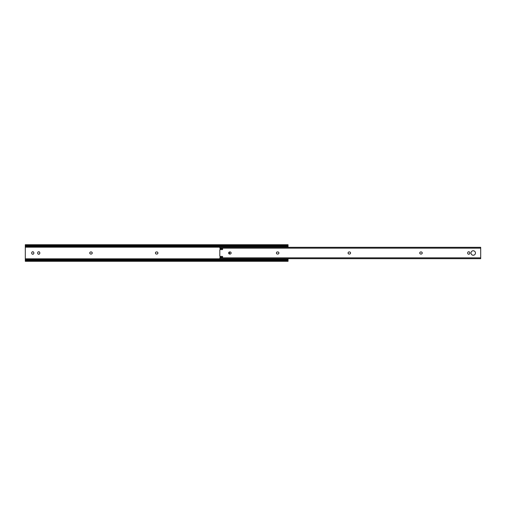 <?xml version="1.0" encoding="UTF-8"?>
<svg xmlns="http://www.w3.org/2000/svg" width="506" height="506" viewBox="0 0 506 506"><rect width="100%" height="100%" fill="white"/><g stroke="black" fill="none" stroke-linecap="round" stroke-linejoin="round"><path stroke-width="0.76" d="M155.431 253A1.056 1.056 0 0 0 156.487 254.056L156.866 254.056A1.056 1.056 0 0 0 157.923 253A1.056 1.056 0 0 0 156.866 251.944L156.487 251.944A1.056 1.056 0 0 0 155.431 253M89.745 253A1.056 1.056 0 0 0 90.802 254.056L91.175 254.056A1.056 1.056 0 0 0 92.237 253A1.056 1.056 0 0 0 91.175 251.944L90.802 251.944A1.056 1.056 0 0 0 89.745 253M25.3 245.252L25.3 244.702L25.812 245.252A1.41 0.999 0 0 0 26.71 245.48L26.71 246.011A1.41 0.999 180 0 1 25.812 245.783L25.3 245.619L25.3 260.381L25.812 260.217A1.41 0.999 0 0 1 26.71 259.989L286.643 259.989A1.41 0.999 0 0 1 287.541 260.217L288.053 260.381L288.053 261.298L287.541 260.748A1.41 0.999 180 0 0 286.643 260.52L286.643 259.989M26.71 245.48L286.643 245.48A1.41 0.999 0 0 0 287.541 245.252L288.053 244.727L288.053 247.301M288.053 245.783L287.541 245.783A1.41 0.999 180 0 1 286.643 246.011L286.643 245.48M25.3 245.783L25.812 245.783L25.3 245.619L25.3 244.727L288.053 244.727M26.71 246.011L286.643 246.011M26.71 259.989L26.71 260.52A1.41 0.999 180 0 0 25.812 260.748L25.3 261.298L25.3 260.748M26.71 260.52L286.643 260.52M288.053 260.217L287.541 260.217L288.053 260.217L288.053 258.699M288.053 261.298L25.3 261.298L25.3 260.381L25.812 260.217L25.3 260.217M33.832 252.81A1.056 1.056 0 0 0 32.776 251.754A1.056 1.056 0 0 0 31.72 252.81L31.72 253.19A1.056 1.056 0 0 0 32.776 254.246A1.056 1.056 0 0 0 33.832 253.19L33.832 252.81M39.803 252.81A1.056 1.056 0 0 0 38.747 251.754A1.056 1.056 0 0 0 37.691 252.81L37.691 253.19A1.056 1.056 0 0 0 38.747 254.246A1.056 1.056 0 0 0 39.803 253.19L39.803 252.81M229.11 253.879A1.056 1.056 0 0 0 229.11 252.121M219.825 247.472L220.034 248.503A0.373 0.373 0 0 0 220.445 248.844L222.273 248.674A0.373 0.373 0 0 1 222.646 249.053L222.646 249.237A0.373 0.373 0 0 1 222.273 249.616L220.11 249.616A0.753 0.753 0 0 0 219.825 249.667L219.825 256.333A0.753 0.753 0 0 0 220.11 256.384L222.273 256.384A0.373 0.373 0 0 1 222.646 256.763L222.646 256.947A0.373 0.373 0 0 1 222.273 257.326L220.445 257.156A0.373 0.373 0 0 0 220.034 257.497L219.825 258.699L480.7 258.699L480.7 247.472M473.224 250.767A2.233 2.233 0 0 0 470.991 253A2.233 2.233 0 0 0 473.224 255.233A2.233 2.233 0 0 0 475.457 253A2.233 2.233 0 0 0 473.224 250.767M468.758 254.246A1.056 1.056 0 0 0 469.815 253.19L469.815 252.81A1.056 1.056 0 0 0 468.758 251.754A1.056 1.056 0 0 0 467.696 252.81L467.696 253.19A1.056 1.056 0 0 0 468.758 254.246M349.513 254.056A1.056 1.056 0 0 0 350.569 253A1.056 1.056 0 0 0 349.513 251.944L349.134 251.944A1.056 1.056 0 0 0 348.077 253A1.056 1.056 0 0 0 349.134 254.056L349.513 254.056M230.078 254.056A1.056 1.056 0 0 0 231.134 253A1.056 1.056 0 0 0 230.078 251.944L229.699 251.944A1.056 1.056 0 0 0 228.642 253A1.056 1.056 0 0 0 229.699 254.056L230.078 254.056M277.851 254.056A1.056 1.056 0 0 0 278.907 253A1.056 1.056 0 0 0 277.851 251.944L277.471 251.944A1.056 1.056 0 0 0 276.415 253A1.056 1.056 0 0 0 277.471 254.056L277.851 254.056M421.169 254.056A1.056 1.056 0 0 0 422.232 253A1.056 1.056 0 0 0 421.169 251.944L420.796 251.944A1.056 1.056 0 0 0 419.74 253A1.056 1.056 0 0 0 420.796 254.056L421.169 254.056M25.3 247.194L288.053 247.194M25.3 246.397L288.053 246.397M25.812 245.252L287.541 245.252M25.812 260.748L287.541 260.748M25.3 259.603L288.053 259.603M25.3 258.806L288.053 258.806M219.825 257.851L480.7 257.851M219.825 248.149L480.7 248.149M219.825 247.301L480.7 247.301"/></g></svg>
